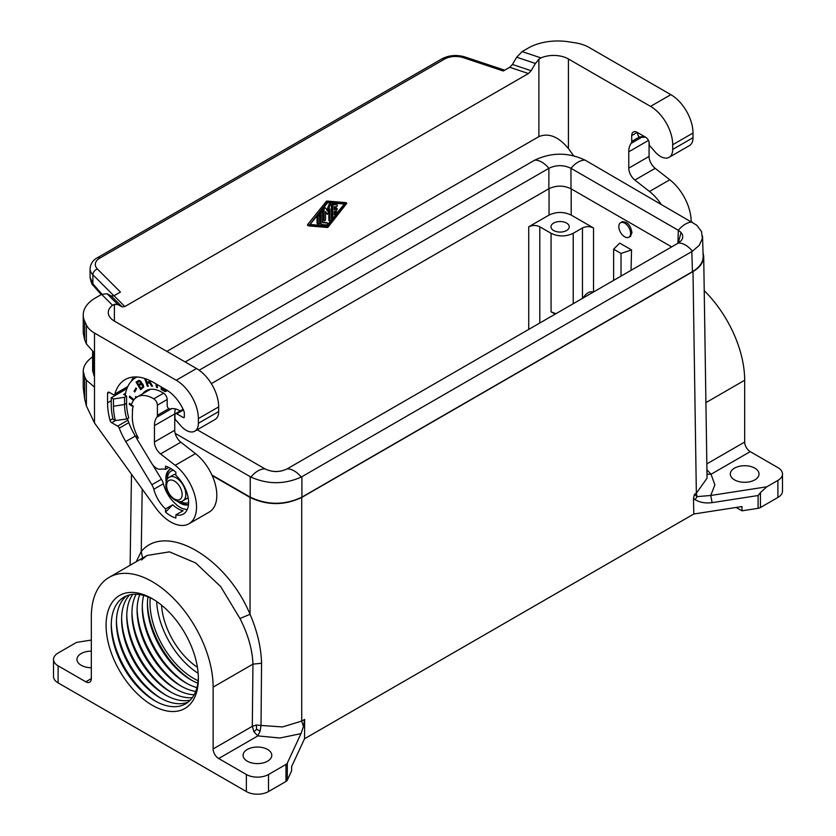 <?xml version="1.0" encoding="UTF-8"?>
<svg xmlns="http://www.w3.org/2000/svg" width="836" height="836" viewBox="0 0 836 836"><rect width="100%" height="100%" fill="white"/><g stroke="black" fill="none" stroke-linecap="round" stroke-linejoin="round"><path stroke-width="1.25" d="M58.102 682.866L58.102 665.811A15.665 9.039 180 0 1 53.514 659.426L53.514 676.47A15.665 9.039 180 0 0 58.102 682.866L246.359 791.556A15.665 9.039 180 0 0 268.502 791.556L285.975 781.472A5.225 3.01 180 0 0 287.323 780.113L291.639 770.813L291.639 766.549L304.544 738.752L693.817 514.004L741.971 506.553L741.971 510.817L758.095 508.319A5.225 3.01 0 0 0 760.436 507.536L760.436 492.623L766.821 486.803L777.898 480.407A15.665 9.039 0 0 0 782.486 474.012A15.665 9.039 0 0 0 777.898 467.617L750.216 451.639L711.049 474.252L706.922 469.748M705.908 402.628L744.677 380.244A86.129 49.732 -120 0 0 704.215 290.635M693.817 514.004L693.493 498.402L694.413 494.369L697.025 496.626L695.124 499.698C699.847 502.488 705.5 503.471 712.094 502.645L710.746 495.476L697.025 496.626L696.346 493.25L707.057 478.171L703.703 256.453C703.619 262.305 700.056 267.342 693.002 271.554L301.723 497.451L301.723 721.081L282.547 726.933L261.02 725.46L260.08 731.155L257.843 735.91L253.925 731.772L252.305 726.317L252.953 664.139C252.441 649.802 248.114 634.587 239.974 618.504L220.714 586.632L195.645 562.942L169.489 551.854L147.126 555.449L141.42 559.995M744.677 380.244L744.677 442.045A7.827 4.525 -120 0 0 750.216 451.639M782.486 474.012L782.486 491.066A15.665 9.039 0 0 1 777.898 497.451L760.436 507.536M758.095 508.319L758.095 495.529L760.436 492.623M754.824 468.15A14.358 8.287 180 0 1 759.036 474.012A14.358 8.287 180 0 1 750.174 481.672A14.358 8.287 180 0 1 734.53 479.874A14.358 8.287 180 0 1 730.319 474.012A14.358 8.287 180 0 1 739.181 466.352A14.358 8.287 180 0 1 754.824 468.15M736.15 507.452L741.971 510.817M706.995 474.169L711.049 474.252L714.885 484.88L710.746 495.476L766.821 486.803M198.132 680.744A61.603 35.561 60 0 1 150.01 602.944A61.603 35.561 60 0 1 150.25 597.813M268.502 791.556L268.502 774.502A15.665 9.039 180 0 1 246.359 774.502L218.677 758.524A7.827 4.525 -120 0 1 213.138 748.931L213.138 687.129A86.129 49.732 -120 0 0 175.539 600.447A86.129 49.732 -120 0 0 109.161 577.362A86.129 49.732 -120 0 0 91.323 616.801L91.323 678.602A7.827 4.525 -120 0 1 89.703 682.186A7.827 4.525 -120 0 1 85.784 681.8L91.323 678.602M161.557 605.17A54.81 31.643 -120 0 0 197.421 667.274M304.544 738.752L304.649 719.399L303.416 726.599L300.981 733.632L279.924 738.01L257.843 735.91L218.677 758.524M287.323 780.113L287.323 763.069L300.981 733.632M91.323 640.083L77.905 642.163A5.225 3.01 180 0 0 75.564 642.947L58.102 653.031A15.665 9.039 180 0 0 53.514 659.426M152.225 598.68A65.25 37.672 -120 0 0 106.088 625.318A65.25 37.672 -120 0 0 152.225 705.239A65.25 37.672 -120 0 0 198.372 678.602A65.25 37.672 -120 0 0 152.225 598.68L152.225 598.68M58.102 665.811L85.784 681.8M268.502 774.502L285.975 764.417A5.225 3.01 180 0 0 287.323 763.069M198.153 673.304A61.603 35.561 60 0 1 156.708 601.523M142.548 558.093L141.253 551.488C165.58 522.103 226.368 557.194 250.048 614.303L239.974 618.504M136.247 561.729L141.253 551.488L142.193 489.06M196.93 687.61A61.603 35.561 60 0 1 185.822 682.866L185.822 682.866A61.603 35.561 60 0 1 142.266 607.417A61.603 35.561 60 0 1 143.708 595.42M142.277 605.964A65.25 37.672 -120 0 0 187.097 683.576M195.687 691.435A61.603 35.561 60 0 1 180.649 685.844L180.649 685.844A61.603 35.561 60 0 1 137.094 610.405A61.603 35.561 60 0 1 139.769 594.584M137.114 608.942A65.25 37.672 -120 0 0 181.924 686.565M194.161 694.758A61.603 35.561 60 0 1 175.487 688.833L175.487 688.833A61.603 35.561 60 0 1 131.931 613.384A61.603 35.561 60 0 1 136.132 594.25M131.942 611.931A65.25 37.672 -120 0 0 176.751 689.543M197.829 683.211A61.603 35.561 60 0 1 190.984 679.877L190.984 679.877A61.603 35.561 60 0 1 147.429 604.438A61.603 35.561 60 0 1 147.972 596.852M147.449 602.975A65.25 37.672 -120 0 0 192.259 680.598M198.351 677.076A61.603 35.561 60 0 1 154.817 700.767L154.817 700.767A61.603 35.561 60 0 1 111.251 625.318A61.603 35.561 60 0 1 153.542 599.464M111.272 623.865A65.25 37.672 -120 0 0 156.081 701.477M188.09 702.135A61.603 35.561 60 0 1 159.979 697.778L159.979 697.778A61.603 35.561 60 0 1 116.423 622.339A61.603 35.561 60 0 1 126.706 595.817M116.444 620.876A65.25 37.672 -120 0 0 161.254 698.499M190.347 700.077A61.603 35.561 60 0 1 165.152 694.8L165.152 694.8A61.603 35.561 60 0 1 121.596 619.351A61.603 35.561 60 0 1 129.622 594.898M121.607 617.898A65.25 37.672 -120 0 0 166.416 695.51M192.374 697.621A61.603 35.561 60 0 1 170.314 691.811L170.314 691.811A61.603 35.561 60 0 1 126.758 616.372A61.603 35.561 60 0 1 132.757 594.365M126.779 614.909A65.25 37.672 -120 0 0 171.589 692.532M260.08 731.155L256.61 729.285L253.925 731.772M247.278 761.178A14.358 8.287 0 0 0 262.922 762.975A14.358 8.287 0 0 0 271.784 755.326A14.358 8.287 0 0 0 267.583 749.464A14.358 8.287 0 0 0 251.939 747.666A14.358 8.287 0 0 0 243.077 755.326A14.358 8.287 0 0 0 247.278 761.178M91.323 651.129A14.358 8.287 0 0 0 76.964 659.426A14.358 8.287 0 0 0 81.176 665.278A14.358 8.287 0 0 0 91.323 667.713M213.138 748.931L252.305 726.317L256.412 725.011L261.02 725.46L261.563 663.251C261.135 647.513 257.3 631.201 250.048 614.303L250.048 497.451C267.269 505.592 284.501 505.592 301.723 497.451M256.61 729.285L256.412 725.011M629.299 236.996L630.125 236.672L631.974 232.721C630.543 224.957 627.167 221.341 621.838 221.864L621.138 222.407M703.034 252.608L703.703 256.453M571.187 188.863L571.187 215.071C563.809 211.592 556.421 211.592 549.043 215.071L528.739 226.796C532.428 225.051 536.116 225.051 539.805 226.796L551.07 233.296C558.458 236.787 565.836 236.787 573.214 233.296L582.452 227.967L582.452 298.389M555.909 313.709L551.07 311.807L555.135 314.158M631.546 249.922L621.023 253.433L613.634 249.18L619.716 243.098L631.546 249.922L631.034 270.341M185.164 361.957L534.737 160.136C551.53 152.225 568.323 152.225 585.116 160.136L696.754 225.197L701.508 231.541L702.376 238.5L699.251 245.303L692.469 251.208A20.879 12.059 -120 0 0 678.32 243.036L681.382 240.507L682.709 237.967L682.584 234.885L681.037 232.398L678.289 243.057L287.114 468.902C279.746 472.392 272.39 472.392 265.033 468.902L197.244 429.767M613.634 249.18L613.634 280.384M621.023 253.433L621.023 276.12M571.187 215.071L593.518 227.967C589.829 226.222 586.14 226.222 582.452 227.967M582.891 298.138C586.433 292.955 589.923 290.949 593.351 292.098M566.578 230.527A9.133 5.277 0 0 0 569.253 226.796A9.133 5.277 0 0 0 563.61 221.927A9.133 5.277 0 0 0 553.651 223.066A9.133 5.277 0 0 0 550.976 226.796A9.133 5.277 0 0 0 556.619 231.666A9.133 5.277 0 0 0 566.578 230.527M175.435 408.919A22.969 13.261 -120 0 0 174.745 413.914L174.745 430.268A10.44 6.03 60 0 0 180.848 442.192L160.543 453.906L175.173 465.328A36.544 21.099 60 0 1 195.331 497.378A36.544 21.099 60 0 1 188.957 523.775A36.544 21.099 60 0 1 155.862 508.006L94.489 422.953L86.38 405.888L84.655 398.856L83.234 387.674L83.234 371.226L84.655 376.848L84.655 398.856M180.848 442.192L195.478 453.614A36.544 21.099 60 0 1 215.625 485.664A36.544 21.099 60 0 1 209.261 512.05L188.957 523.775M132.527 409.358L132.297 417.112A30.796 17.786 -120 0 0 135.547 432.191A30.796 17.786 -120 0 0 138.41 438.116L135.693 436.549A33.67 19.437 -120 0 0 137.835 440.415L151.535 463.081A10.44 6.03 60 0 0 160.69 469.205A25.32 14.62 -120 0 1 165.518 469.351L168.809 467.449M137.135 435.713L135.693 436.549M161.421 479.247L151.88 484.755A10.44 6.03 60 0 1 153.803 489.259A25.32 14.62 -120 0 0 165.518 508.936L165.518 512.071A29.02 16.762 60 0 0 175.853 518.038L175.853 514.903A25.32 14.62 -120 0 0 183.345 514.046A25.32 14.62 -120 0 0 175.853 475.318L175.853 472.173A29.02 16.762 60 0 0 165.518 466.206L165.518 469.351M142.569 383.923L139.455 380.411L136.08 382.104L140.667 389.701L143.719 387.016L142.569 383.923M175.853 514.903L183.053 510.744A25.32 14.62 -120 0 1 172.718 504.777L165.518 508.936M199.167 370.223L548.886 168.308C556.253 164.796 563.61 164.796 570.967 168.308L678.32 230.287L677.891 243.286M211.33 383.62L548.855 188.758L548.886 168.308A20.879 12.059 60 0 0 534.737 160.136M287.145 468.881L287.114 468.902C279.746 472.35 272.39 472.35 265.033 468.902L265.033 468.902A20.879 12.059 -60 0 0 250.884 477.063L175.173 433.372M250.236 476.708L250.236 497.138L211.926 475.015M692.469 251.208L301.263 477.063C284.47 484.546 267.677 484.546 250.884 477.063M671.674 246.881L570.998 188.758C563.621 185.268 556.243 185.268 548.855 188.758M691.842 251.584L692.448 271.658C699.586 267.395 703.149 262.295 703.149 256.37L702.533 236.128M250.236 497.138C267.457 505.278 284.679 505.278 301.911 497.138L692.448 271.658M681.037 232.408L678.32 230.287A20.879 12.059 120 0 1 692.469 222.115M152.56 464.597L161.452 479.289A10.44 6.03 -120 0 1 163.375 483.814A25.059 14.463 -120 0 0 176.406 504.568L176.595 504.944A25.32 14.62 -120 0 0 183.596 508.988L183.836 508.842M183.596 508.988L183.784 508.831A25.059 14.463 -120 0 0 187.243 509.542M132.297 409.859L132.454 409.953A29.751 17.18 -120 0 1 133.258 406.15L131.325 405.042A32.364 18.685 -120 0 1 137.156 396.964L150.438 389.294M212.187 475.6L250.048 497.451M585.116 160.136A20.879 12.059 120 0 0 570.967 168.308L570.998 188.758M630.616 233.401A8.35 4.817 60 0 1 628.891 237.225A8.35 4.817 60 0 1 622.454 234.989A8.35 4.817 60 0 1 618.807 226.587A8.35 4.817 60 0 1 620.531 222.763A8.35 4.817 60 0 1 626.969 224.999A8.35 4.817 60 0 1 630.616 233.401M114.396 321.097A20.879 12.059 180 0 1 108.272 312.57A20.879 12.059 180 0 1 112.546 305.276L114.396 304.335L114.396 321.097L196.523 368.519A31.319 18.078 -120 0 1 218.677 406.881L218.677 411.563A17.222 9.948 -120 0 1 215.103 419.453L194.798 431.177A17.222 9.948 -120 0 0 198.372 423.288L218.677 411.563M535.437 63.463L531.153 70.715L512.426 64.477L516.711 57.224L535.437 63.463L538.886 59.252L541.007 57.903A20.879 12.059 180 0 1 568.417 58.969L568.417 148.547L573.611 155.736M568.417 148.547C558.573 136.655 548.73 132.684 538.886 136.613L166.866 351.392M151.88 484.755L125.755 441.544A47.244 27.274 -120 0 1 119.266 428.168L128.807 422.65M115.483 420.55L111.731 422.713L117.646 426.12A2.612 1.505 60 0 1 119.266 428.168M111.731 422.713A2.612 1.505 60 0 1 109.997 420.299A57.945 33.45 60 0 1 107.562 402.827L107.562 393.453A2.612 1.505 60 0 1 108.105 392.262A2.612 1.505 60 0 1 109.411 392.387L113.121 394.529A2.612 1.505 60 0 0 114.427 394.655L127.542 387.089M184.338 416.892L183.23 417.53A1.567 0.909 -120 0 0 184.014 417.613A1.567 0.909 -120 0 0 184.338 416.892L184.338 413.381A5.225 3.01 60 0 0 183.711 410.643A29.751 17.18 -120 0 0 166.259 389.827L153.333 382.365A56.378 32.552 -120 0 0 125.149 379.575A56.378 32.552 -120 0 0 114.898 393.986A2.612 1.505 60 0 1 114.427 394.655M183.23 417.53L176.772 413.799L183.418 409.974M194.798 431.177A17.222 9.948 -120 0 1 180.639 425.566L178.089 422.588A22.969 13.261 -120 0 0 176.156 420.508A2.612 1.505 60 0 1 174.933 417.791L174.933 414.865A2.612 1.505 60 0 1 175.466 413.674A2.612 1.505 60 0 1 176.772 413.799M531.153 70.715L528.446 73.526L124.836 306.551L122.129 306.854L111.324 296.048L107.039 293.739L101.637 294.366L95.461 297.93A41.758 24.108 0 0 0 83.234 314.984A41.758 24.108 0 0 0 84.655 321.223L86.38 324.943A31.319 18.078 180 0 0 94.489 333.052L176.218 380.234A31.319 18.078 -120 0 1 198.372 418.596L198.372 423.288M86.38 324.943L86.38 343.899L94.489 353.126L94.489 422.953M160.543 453.906A10.44 6.03 60 0 1 154.441 441.993L154.441 425.628L174.745 413.914M137.156 396.964A32.364 18.685 -120 0 1 153.772 398.824A5.225 3.01 -120 0 1 157.398 405.178L157.398 415.283A5.225 3.01 60 0 1 156.854 417.195A22.969 13.261 -120 0 0 154.441 425.628M165.518 512.071L172.718 504.777M133.635 377.005A56.378 32.552 -120 0 0 131.283 381.268M122.516 391.217L122.516 389.994M126.654 389.336L125.149 388.468M126.57 396.118L124.564 397.278L124.564 404.519A43.848 25.32 -120 0 0 126.748 419.003L115.389 420.56A49.596 28.633 60 0 1 113.466 406.244L124.564 404.519L126.57 403.36L126.57 396.118L123.623 394.414L125.567 393.286M124.355 388.928L124.355 390.151A2.612 1.505 -0 0 0 125.128 389.085A2.612 1.505 -0 0 0 124.972 388.573M124.355 390.151L111.251 397.717L111.251 404.958A52.72 30.441 -120 0 0 113.059 419.212L115.389 420.56M124.564 397.278L113.466 398.991L111.251 397.717M126.748 419.003L128.765 417.843A43.848 25.32 -120 0 1 126.57 403.36M113.466 406.244L113.466 398.991M114.396 304.335L117.845 304.555L122.129 306.854M111.324 296.048L114.03 295.735L120.436 292.036L97.394 268.993A5.225 3.689 135 0 0 92.88 274.762L113.915 295.798M86.38 343.899L84.655 339.761L84.655 321.223M83.234 314.984L83.234 332.906L84.655 339.761M92.629 351.757L92.629 370.745L94.489 376.555M92.629 356.847C86.474 361.225 83.339 366.011 83.234 371.226M94.489 387.141L86.38 380.15L84.655 376.848M101.971 294.178L92.88 283.822L93.475 285.766C92.2 285.222 91.061 282.401 90.079 277.291L92.88 283.822L92.88 274.762A20.879 12.059 0 0 1 90.079 268.743C90.539 263.768 92.932 260.121 97.279 257.822L441.899 58.854C449.057 55.155 456.78 54.539 465.056 56.994L504.683 70.193M649.07 142.141L649.07 156.416A10.44 6.03 60 0 0 655.173 168.339L669.803 179.761A36.544 21.099 60 0 1 691.153 221.352M639.31 137.052L631.723 141.43L631.723 135.589A7.827 4.525 60 0 1 633.343 132.004A7.827 4.525 60 0 1 637.262 132.391L645.57 137.188A5.225 3.01 -120 0 1 649.258 143.583L649.258 143.938A2.612 1.505 -120 0 0 650.481 146.655A22.969 13.261 -120 0 1 652.414 148.745L654.964 151.713A17.222 9.948 -120 0 0 669.134 157.325L689.428 145.6A17.222 9.948 -120 0 0 693.002 137.721L693.002 133.028A31.319 18.078 -120 0 0 670.848 94.667L589.119 47.474A31.319 18.078 -0 0 0 575.074 42.793L568.626 41.8A41.758 24.108 180 0 0 528.289 48.039L522.113 51.602L541.007 57.903M631.723 141.43A5.225 3.01 60 0 1 631.18 143.343A22.969 13.261 -120 0 0 628.777 151.786L628.777 168.141A10.44 6.03 60 0 0 634.869 180.053L649.499 191.486A36.544 21.099 60 0 1 660.868 203.859M308.599 225.845L307.638 224.539L326.27 201.476A1.045 0.606 120 0 1 327.012 201.048L345.655 202.594L346.835 203.252L328.12 227.037A1.045 0.606 120 0 1 327.378 227.465L308.662 225.898L327.378 202.113A1.045 0.606 120 0 1 328.12 201.685L346.762 203.232M327.743 226.514L309.665 225.02L327.743 202.636L345.832 204.141L327.743 226.514L326.646 225.866L330.293 221.352M320 212.229L320 222.857A2.09 1.202 120 0 0 320.428 223.818A2.09 1.202 120 0 0 320.731 223.912M321.473 211.32A1.045 0.606 120 0 0 321.149 210.797M322.581 222.094L327.378 223.045A1.045 0.606 120 0 1 326.646 224.947L321.839 224.55A2.09 1.202 120 0 1 321.536 224.456A2.09 1.202 120 0 1 321.108 223.494L321.108 212.814A1.045 0.606 120 0 1 322.581 211.957L322.581 222.648L327.378 223.045M326.458 213.64L325.538 212.438M322.947 208.582L322.947 219.701A1.045 0.606 120 0 0 323.166 220.181L324.274 220.819A1.045 0.606 120 0 0 325.538 219.492L325.538 211.508L327.493 214.256L329.959 208.948L329.959 220.829A1.045 0.606 120 0 0 331.443 219.972L331.443 204.914A1.045 0.606 120 0 0 330.063 205.28L327.743 211.247L325.434 207.955A1.045 0.606 120 0 0 324.055 209.178L324.055 220.338A1.045 0.606 120 0 0 324.274 220.819M325.162 207.798L324.326 207.318A1.045 0.606 120 0 0 324.096 207.161M326.876 210.003L328.956 204.642L330.063 205.28M330.335 204.277A1.045 0.606 120 0 0 328.956 204.642M328.851 211.801L328.851 220.192A1.045 0.606 120 0 0 329.07 220.662L330.178 221.31M317.043 223.107L318.15 223.745A1.045 0.606 120 0 0 318.37 224.226L317.262 223.588A1.045 0.606 120 0 1 317.043 223.107L317.043 215.887M336.135 204.392A1.045 0.606 120 0 0 335.873 204.235L332.916 203.994A1.045 0.606 120 0 0 331.808 205.374L331.808 216.534A1.045 0.606 120 0 0 332.028 217.015L333.136 217.653A1.045 0.606 120 0 0 334.024 217.276L336.981 213.619A1.045 0.606 120 0 0 336.239 212.563L334.39 214.852L334.39 211.592L336.605 210.317A1.045 0.606 120 0 0 336.605 208.613L334.39 209.888L334.39 206.628L336.239 206.785A1.045 0.606 120 0 0 336.981 204.872L334.024 204.632A1.045 0.606 120 0 0 332.916 206.011L332.916 217.172A1.045 0.606 120 0 0 333.136 217.653M334.39 208.613L335.497 207.965L336.605 208.613M337.127 208.561L336.02 207.913A1.045 0.606 120 0 0 335.497 207.965M334.39 212.846L335.131 211.926L336.239 212.563M337.127 212.187L336.02 211.55A1.045 0.606 120 0 0 335.131 211.926M310.083 224.497L326.646 225.866M331.443 219.931L333.25 217.694M337.347 212.626L344.307 204.015M318.15 223.745L318.15 216.482A1.045 0.606 120 0 1 319.624 215.636L319.624 222.898A1.045 0.606 120 0 1 318.37 224.226M512.426 64.477L509.73 67.288L503.314 70.987L463.405 57.684A15.665 9.039 0 0 0 444.501 59.116A5.225 3.01 -120 0 0 441.899 58.854M516.711 57.224L522.113 51.602M568.417 58.969L650.554 106.391A31.319 18.078 -120 0 1 672.698 144.753L672.698 149.435A17.222 9.948 -120 0 1 669.134 157.325M631.723 135.589L637.074 132.496A7.827 4.525 60 0 1 637.084 132.287M180.252 410.915A22.969 13.261 -120 0 0 170.157 409.003A2.612 1.505 -120 0 1 168.214 408.114A2.612 1.505 -120 0 1 167.179 405.606L167.179 399.524A5.225 3.01 60 0 0 163.49 393.129L162.006 392.283A31.841 18.382 -120 0 0 146.091 390.705A31.841 18.382 -120 0 0 142.695 393.766M137.094 376.984A52.72 30.441 -120 0 0 135.651 377.736A52.72 30.441 -120 0 0 125.201 395.323M127.438 418.606A46.983 27.128 -120 0 0 135.296 436.026L136.205 437.541M171.223 468.745A20.095 11.599 -120 0 0 170.053 469.289A20.095 11.599 -120 0 0 165.883 478.485A20.095 11.599 -120 0 0 166.155 481.829M177.336 501.192A20.095 11.599 -120 0 0 188.466 504.787M131.492 404.499L129.35 403.255L129.35 404.457L133.112 406.62M136.446 397.413L135.745 396.4L135.401 398.218M134.021 399.671L129.601 396.118L129.402 397.184L133.457 400.423M155.924 383.86L156.457 387.308L157.471 387.664L156.98 384.476M136.581 388.688L135.954 387.967L134.105 391.269L134.742 391.99L136.581 388.688M144.659 378.457L147.397 386.263L148.317 386.253L147.178 383.013L148.777 382.992L150.166 383.588L151.504 386.222L152.601 386.211L150.104 382.47L150.355 380.777M161.212 386.911L161.212 389.471L165.162 391.488L167.085 390.318M170.429 469.08A20.095 11.599 -120 0 0 166.625 478.056A20.095 11.599 -120 0 0 166.74 480.177M179.061 501.516A20.095 11.599 -120 0 0 188.497 504.505M173.23 470.083A18.005 10.398 -120 0 0 171.829 470.668L171.098 471.096A18.005 10.398 -120 0 0 167.367 479.091M180.315 501.516A18.005 10.398 -120 0 0 188.591 502.551M173.533 470.302A18.005 10.398 -120 0 0 171.098 471.096M183.011 500.68A13.575 7.837 -120 0 0 185.822 494.473A13.575 7.837 -120 0 0 176.218 477.847A13.575 7.837 -120 0 0 169.436 477.178C167.555 477.784 166.364 480.209 165.862 484.452C165.194 494.525 178.152 505.184 183.011 500.68L186.888 498.444A13.575 7.837 -120 0 0 188.11 497.42M175.853 474.305A13.575 7.837 -120 0 0 173.313 474.932L169.436 477.178M130.082 403.683L131.398 404.791M129.35 404.457L130.082 404.028M130.176 396.577L133.927 399.786M136.32 396.86L136.184 397.602M129.402 397.184L130.144 396.755M156.813 384.372L157.356 386.943M156.457 387.308L157.189 386.88M136.258 388.322L135.171 391.217M134.105 391.269L134.847 390.84M145.663 378.802L148.171 385.835M147.178 383.013L150.543 382.867L152.319 385.793M150.281 380.746L149.059 381.874L146.822 382L145.83 379.168L146.634 379.157M149.341 380.296L149.059 381.874M149.55 381.362L150.281 380.934M149.404 381.665L150.146 381.237M147.397 386.263L148.139 385.835M148.777 382.992L149.519 382.575M149.31 383.097L150.052 382.669M149.801 383.285L150.543 382.867M150.166 383.588L150.898 383.16M150.511 384.1L151.243 383.672M150.72 384.706L151.462 384.278M151.097 385.511L151.828 385.082M151.504 386.222L152.246 385.793M161.954 387.34L161.954 389.053L166.657 391.008M166.05 389.712L165.35 390.412L163.94 390.057L162.247 389.074L162.247 387.517M165.632 390.307L166.364 389.889M161.212 389.471L161.954 389.053M163.94 391.049L164.682 390.621M164.598 391.342L165.34 390.914M165.162 391.488L165.904 391.06M165.538 391.52L166.28 391.091M138.692 380.443L136.822 381.686L137.365 382.585L139.34 381.415L140.417 382.292L140.291 383.578L138.619 384.675L139.142 385.532L141.19 384.309L142.726 385.814L142.413 387.089L140.741 388.186L141.378 389.231M139.027 381.488L140.385 381.049L140.908 381.467L140.187 381.916M141.2 382.021L141.033 383.149L138.619 384.675L137.365 382.595M140.803 384.424L142.778 384.257L143.155 386.66L140.741 388.186L139.142 385.532M139.34 381.415L140.082 380.986M139.654 381.477L140.385 381.049M139.957 381.676L140.688 381.247M140.417 382.292L141.148 381.874M140.521 382.627L141.263 382.198M140.573 382.992L141.305 382.564M140.49 383.306L141.232 382.888M140.291 383.578L141.033 383.149M141.19 384.309L141.921 383.881M141.618 384.424L142.35 383.996M142.036 384.675L142.778 384.257M142.329 385.02L143.071 384.591M142.559 385.396L143.301 384.968M142.726 385.814L143.468 385.396M142.768 386.326L143.499 385.898M142.674 386.775L143.416 386.357M142.413 387.089L143.155 386.66M136.08 382.104L136.822 381.686M712.094 502.645L758.095 495.529M693.493 498.402L695.124 499.698M777.898 497.451L777.898 480.407M693.002 271.554L696.346 493.25L694.413 494.369M744.677 442.045L706.838 463.896M261.563 663.251L252.953 664.139L213.138 687.129M246.359 791.556L246.359 774.502M285.975 781.472L285.975 764.417M303.416 726.599L301.723 721.081L304.649 719.399M549.043 188.654L549.043 215.071M528.739 329.394L528.739 226.796M593.518 227.967L593.518 291.994M573.214 233.296L573.214 303.719M551.07 233.296L551.07 311.807M539.805 323.01L539.805 226.796M175.173 465.328L195.478 453.614M301.263 477.063A20.879 12.059 -120 0 0 287.114 468.902M301.911 476.708L301.911 497.138M94.489 333.052L94.489 353.126M163.365 483.741L153.803 489.259M135.296 436.037L125.755 441.544M198.372 418.596L218.677 406.881M114.898 393.986L127.793 386.545M109.411 392.387L107.562 393.453M111.251 400.695L107.562 402.827M112.912 418.617L109.997 420.299M117.646 426.12L127.939 420.184M157.398 415.283L168.83 408.679M157.398 405.178L167.179 399.524M174.745 430.268L154.441 441.993M156.854 417.195L171.589 408.689M153.772 398.824L163.563 393.171M176.218 380.234L196.523 368.519M112.546 305.276L101.637 294.366M117.845 304.555L107.039 293.739M86.38 380.15L86.38 405.888M97.279 257.822A5.225 3.01 -120 0 1 99.881 258.084A15.665 9.039 0 0 0 97.394 268.993M634.869 180.053L655.173 168.339M669.803 179.761L649.499 191.486M628.777 168.141L649.07 156.416M648.433 140.427L628.777 151.786M642.163 136.999L631.18 143.343M538.886 59.252L538.886 136.613M320.031 212.187L321.108 212.814M320 222.857L321.108 223.494M326.322 213.567L327.43 214.204M328.851 220.192L329.959 220.829M322.978 208.551L324.055 209.178M322.947 219.701L324.055 220.338M317.063 215.855L318.15 216.482M335.873 204.235L336.981 204.872M332.916 203.994L334.024 204.632M331.808 205.374L332.916 206.011M331.808 216.534L332.916 217.172M327.012 201.048L328.12 201.685M326.27 201.476L327.378 202.113M307.638 224.539L308.745 225.177M99.881 258.084L444.501 59.116M124.836 306.551L114.03 295.735M528.446 73.526L509.73 67.288M463.405 57.684A5.225 2.132 -71.6 0 1 465.056 56.994M670.848 94.667L650.554 106.391M693.002 133.028L672.698 144.753M693.002 137.721L672.698 149.435M639.467 136.958A2.612 1.505 -120 0 0 640.564 137.323M644.901 136.801A23.492 13.564 -120 0 0 640.198 137.031A2.09 1.202 -120 0 1 638.641 136.32A2.09 1.202 -120 0 1 637.816 134.314L637.816 132.715M640.198 137.031L640.794 137.282A22.969 13.261 -120 0 1 645.329 137.052M93.726 375.103L93.726 352.593M148.881 389.576A31.841 18.382 -120 0 0 147.867 390.778M182.133 494.473A10.962 6.333 -120 0 0 174.379 481.045A10.962 6.333 -120 0 0 166.625 485.517A10.962 6.333 -120 0 0 174.379 498.946A10.962 6.333 -120 0 0 182.133 494.473M109.161 577.362L147.126 555.449M130.113 565.272L131.482 474.221M628.891 237.225L630.814 236.118M175.466 413.674L183.094 409.274M90.079 277.291L90.079 268.743M93.475 285.766L101.24 294.596M326.427 222.449L327.534 223.087M321.254 210.839L322.362 211.477M320.428 223.818L321.536 224.456M326.385 213.619L327.493 214.256M330.115 203.796L331.223 204.433M324.211 207.203L325.319 207.85M318.307 214.518L319.415 215.155M336.02 204.287L337.127 204.924M307.554 225.26L308.662 225.898M345.728 202.615L346.835 203.252M637.659 132.621L637.659 134.094C638.474 136.644 639.498 137.721 640.721 137.313L645.538 137.167M148.912 389.566L147.93 390.746M136.958 376.973L135.651 377.736M620.531 222.763L622.653 221.54"/></g></svg>
